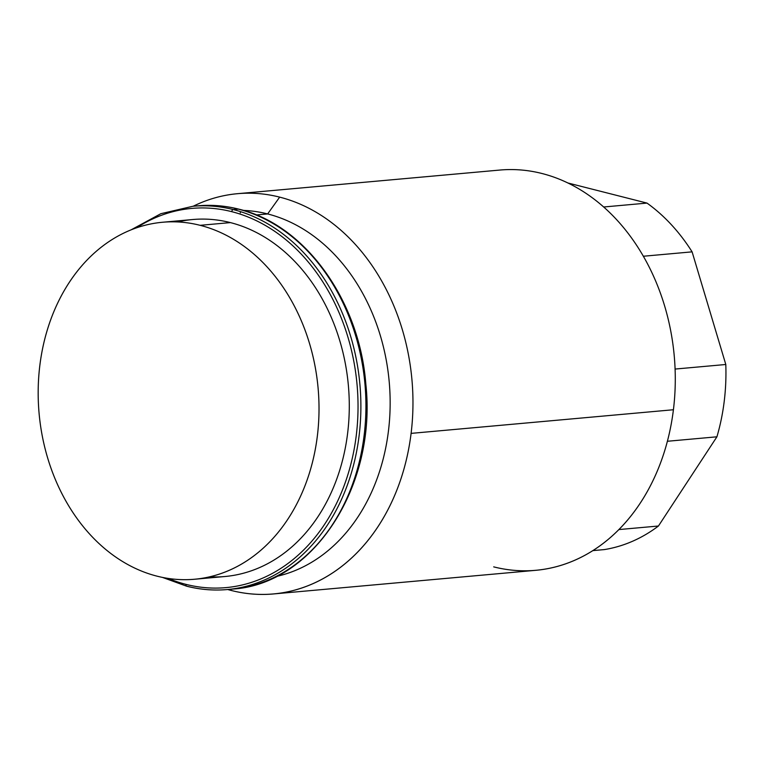 <?xml version="1.0" encoding="UTF-8"?>
<svg xmlns="http://www.w3.org/2000/svg" width="764" height="764" viewBox="0 0 764 764"><rect width="100%" height="100%" fill="white"/><g stroke="black" fill="none" stroke-linecap="round" stroke-linejoin="round"><path stroke-width="1.15" d="M162.512 222.257L192.776 219.526A179.215 140.06 84.9 0 1 230.403 222.601L200.139 225.323A179.215 140.06 84.9 0 1 317.356 436.034A179.215 140.06 84.9 0 1 157.059 576.171A179.215 140.06 84.9 0 1 39.833 365.469A179.215 140.06 84.9 0 1 200.139 225.323L230.403 222.601A179.215 140.06 84.9 0 1 349.263 409.485A179.215 140.06 84.9 0 1 224.95 576.514L194.677 579.246A179.215 140.06 -95.1 0 0 318.989 412.207A179.215 140.06 -95.1 0 0 200.139 225.323A179.215 140.06 -95.1 0 0 162.512 222.257A179.215 140.06 -95.1 0 0 38.2 389.287A179.215 140.06 -95.1 0 0 157.059 576.171A179.215 140.06 -95.1 0 0 194.677 579.246M231.74 211.666A190.379 148.789 -95.1 0 0 136.641 227.777A190.379 148.789 -95.1 0 1 231.74 211.666A2.034 1.222 -75.7 0 1 233.249 209.565A2.034 1.222 104.3 0 0 231.74 211.666A190.379 148.789 -95.1 0 1 356.263 435.499A190.379 148.789 -95.1 0 1 185.986 584.374A2.034 1.222 104.3 0 0 186.741 586.227A2.034 1.222 104.3 0 0 186.999 586.246A2.034 1.222 -75.7 0 1 186.741 586.227A2.034 1.222 -75.7 0 1 185.986 584.374A190.379 148.789 -95.1 0 0 356.263 435.499A190.379 148.789 -95.1 0 0 231.74 211.666M168.233 578.434A190.379 148.789 -95.1 0 0 185.986 584.374A190.379 148.789 -95.1 0 1 168.233 578.434M177.745 221.942A179.215 140.06 84.9 0 1 230.403 222.601A179.215 140.06 84.9 0 1 348.9 419.169A179.215 140.06 84.9 0 1 209.718 576.83M162.503 577.422L186.741 586.227C200.254 589.655 213.805 590.753 227.395 589.541L232.437 589.092C313.507 584.345 377.034 485.961 365.832 384.044C359.386 300.118 304.807 224.606 238.807 209.155A4.059 2.445 104.3 0 0 238.292 209.116A4.059 2.445 -75.7 0 1 238.807 209.155C225.218 205.707 211.58 204.599 197.905 205.822A192.413 150.374 84.9 0 1 238.292 209.116A192.413 150.374 -95.1 0 0 197.905 205.822L192.862 206.27A192.413 150.374 84.9 0 1 233.249 209.565A192.413 150.374 84.9 0 1 360.856 410.211A192.413 150.374 84.9 0 1 227.395 589.541A192.413 150.374 84.9 0 1 186.999 586.246A192.413 150.374 -95.1 0 0 227.395 589.541A192.413 150.374 -95.1 0 0 360.856 410.211A192.413 150.374 -95.1 0 0 233.249 209.565L238.292 209.116A192.413 150.374 84.9 0 1 365.899 409.762A192.413 150.374 84.9 0 1 232.437 589.092A192.413 150.374 -95.1 0 0 365.899 409.762A192.413 150.374 -95.1 0 0 238.292 209.116L233.249 209.565A192.413 150.374 -95.1 0 0 192.862 206.27L160.851 213.7L131.179 229.802M240.326 212.86A4.059 2.445 104.3 0 0 240.354 211.599A4.059 2.445 -75.7 0 1 240.326 212.86M243.353 210.396A184.697 144.348 84.9 0 1 267.639 213.939L256.303 214.961L267.639 213.939A184.697 144.348 84.9 0 1 390.089 397.29A184.697 144.348 84.9 0 1 276.339 576.457A184.697 144.348 -95.1 0 0 390.089 397.29A184.697 144.348 -95.1 0 0 267.639 213.939L279.672 197.131A200.932 157.04 84.9 0 1 411.099 433.379A200.932 157.04 84.9 0 1 231.377 590.496L230.699 589.245L231.377 590.496A200.932 157.04 84.9 0 1 227.72 589.512A200.932 157.04 -95.1 0 0 231.377 590.496A200.932 157.04 -95.1 0 0 273.56 593.943A200.932 157.04 -95.1 0 0 411.099 433.379A200.932 157.04 -95.1 0 0 279.672 197.131A200.932 157.04 -95.1 0 0 237.499 193.693A200.932 157.04 -95.1 0 0 193.187 206.242A200.932 157.04 84.9 0 1 279.672 197.131L267.639 213.939A184.697 144.348 -95.1 0 0 243.353 210.396M237.499 193.693L499.818 170.057A200.932 157.04 84.9 0 1 541.991 173.504A200.932 157.04 84.9 0 1 673.418 409.743L411.099 433.379L673.418 409.743A200.932 157.04 84.9 0 1 535.879 570.307L273.56 593.943M493.697 566.869A200.932 157.04 -95.1 0 0 673.418 409.743A200.932 157.04 -95.1 0 0 541.991 173.504M592.902 550.615L604.458 549.574L592.902 550.615M647.003 203.09A186.731 145.934 84.9 0 1 692.098 251.853L643.326 256.246L692.098 251.853L725.8 364.495A186.731 145.934 84.9 0 1 716.918 436.807L667.402 441.267L716.918 436.807L658.444 526.014A186.731 145.934 84.9 0 1 604.458 549.574A186.731 145.934 84.9 0 0 658.444 526.014L618.926 529.567L658.444 526.014L716.918 436.807A186.731 145.934 84.9 0 0 725.8 364.495L675.089 369.06L725.8 364.495L692.098 251.853A186.731 145.934 84.9 0 0 647.003 203.09L603.646 206.996L647.003 203.09L567.833 182.968L647.003 203.09"/></g></svg>
